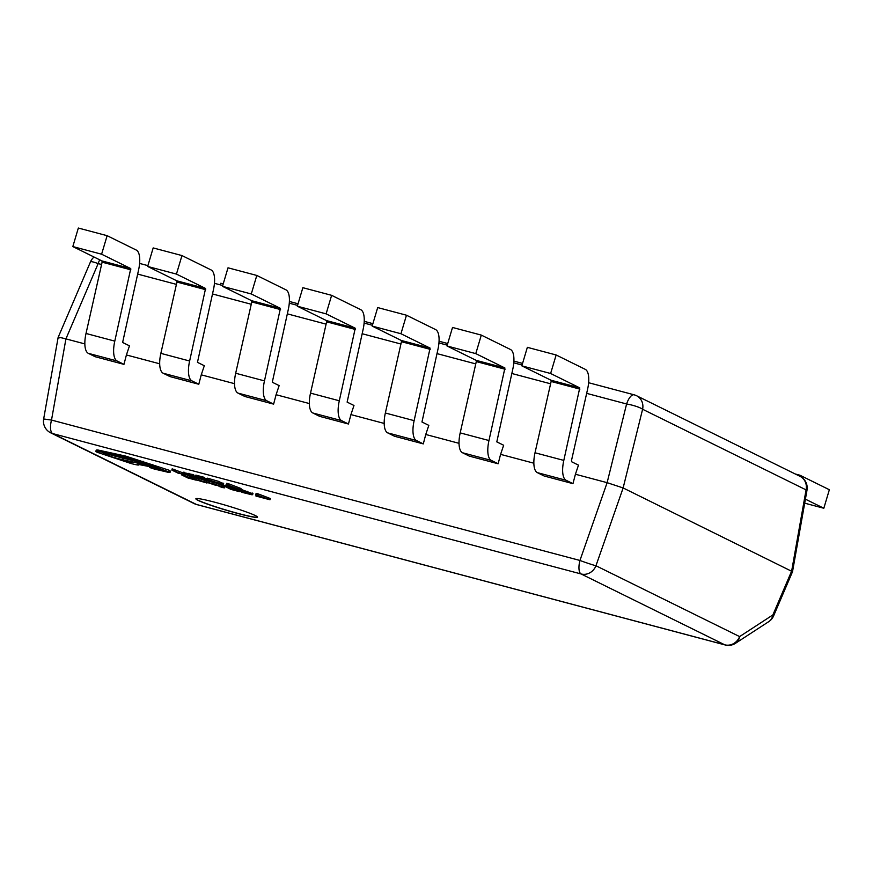 <?xml version="1.0" encoding="UTF-8"?>
<svg xmlns="http://www.w3.org/2000/svg" width="873" height="873" viewBox="0 0 873 873"><rect width="100%" height="100%" fill="white"/><g stroke="black" fill="none" stroke-linecap="round" stroke-linejoin="round"><path stroke-width="1.31" d="M269.975 499.771L270.346 498.538L258.222 493.911L256.073 493.343L255.931 496.039L269.975 499.771L255.702 494.576M226.5 485.486L225.201 485.137L224.841 486.37L231.007 489.415L239.409 491.652L238.875 490.713M238.7 491.303L232.327 489.611L230.243 488.585L235.83 490.069L227.558 487.254L233.582 488.858L233.789 487.549M235.83 490.069L236.19 488.825L233.833 488.04M224.874 486.25L224.863 485.453L222.833 484.908L222.811 487.047M222.855 487.09L213.787 483.838L221.938 487.483L224.514 487.843L224.874 486.392L232.873 488.509L233.211 487.385M222.626 485.617L217.235 483.533M212.706 482.245L209.869 481.438M213.088 483.849L206.443 482.158L215.686 485.29L208.396 482.66L213.088 483.849L213.077 482.431M214.016 483.085L213.372 482.878M201.281 479.201L198.302 478.371M206.41 481.329L202.743 479.681M222.866 483.5L218.381 481.285L207.207 478.131L206.836 479.364L217.301 483.544L222.56 484.22L206.836 479.364M255.32 515.561A32.148 2.303 -163.4 0 0 221.218 503.983A32.148 2.303 -163.4 0 0 195.858 498.767A32.148 2.303 -163.4 0 0 226.009 510.159A32.148 2.303 -163.4 0 0 257.48 517.132A32.148 2.303 -163.4 0 0 255.32 515.561M183.243 473.002L172.177 468.823L171.806 470.056L177.983 473.101L185.578 474.726M193.348 476.003L183.745 473.406L188.121 475.632L198.291 478.437L185.949 474.53L193.348 476.003L193.719 474.77L184.258 472.762M195.519 476.276L193.435 475.73M209.356 481.274L202.983 479.583L200.899 478.557L205.777 479.692L198.215 477.236L204.249 478.841L204.609 477.596L203.9 477.247L195.858 475.119L195.497 476.352L201.663 479.397L210.066 481.623L209.531 480.696M206.486 480.041L206.857 478.808L204.489 478.022M240.632 489.742L241.003 488.509L228.879 483.882L226.729 483.315L226.587 486.01L240.632 489.742L226.358 484.548M195.192 478.404L192.835 477.782M192.595 478.579L181.606 474.89L187.782 477.935L196.174 480.161L187.018 477.095L192.595 478.579L192.966 477.345L190.598 476.56M252.21 493.518L240.773 489.273M170.049 472.369L142.67 462.461L125.297 457.321L97.438 451.21C95.419 450.992 95.353 451.352 97.23 452.29L131.19 463.563C137.683 465.233 139.92 465.495 137.901 464.349L149.752 466.651L143.98 464.589L114.832 457.867L104.138 454.102C102.108 452.967 104.345 453.218 110.838 454.888L117.386 456.775C117.266 456.143 120.812 456.775 128.036 458.652L162.029 469.707C163.622 470.58 162.094 470.438 157.467 469.27L149.687 467.502L154.259 469.03L168.936 472.479L170.049 472.369L170.41 471.136L169.242 470.285L125.668 456.088L97.809 449.977L96.237 450.075L95.877 451.308M157.031 467.83L150.047 466.269M116.938 456.644L107.183 453.982M142.201 462.919L117.397 456.721M223.226 283.889L220.814 283.245L220.334 284.871M126.41 354.962L123.955 364.368L95.168 356.719L88.315 353.336A20.668 7.988 -75.1 0 1 86.012 333.475L102.108 262.173L101.966 260.94L72.83 246.568L78.341 228.039L107.128 235.688L136.275 250.06A20.668 7.988 104.9 0 1 138.578 269.932L122.624 342.467L129.477 345.839L126.41 354.962L159.683 363.79M201.248 374.833L198.793 384.251L170.006 376.601L163.153 373.218A20.668 7.988 -75.1 0 1 160.85 353.358L176.946 282.055L176.804 280.822L147.657 266.451L153.179 247.921L181.966 255.571L211.102 269.943A20.668 7.988 104.9 0 1 213.416 289.814L197.462 362.35L204.315 365.722L201.248 374.833L234.521 383.673M276.086 394.716L273.62 404.123L244.844 396.484L237.991 393.101A20.668 7.988 -75.1 0 1 235.677 373.24L251.784 301.938L251.642 300.705L222.495 286.333L228.017 267.804L256.804 275.453L285.94 289.825A20.668 7.988 104.9 0 1 288.254 309.686L272.289 382.232L279.142 385.604L276.086 394.716L309.358 403.555M350.924 414.599L348.458 424.005L319.682 416.366L312.829 412.984A20.668 7.988 -75.1 0 1 310.515 393.123L326.622 321.821L326.469 320.587L297.333 306.205L302.855 287.686L331.631 295.336L360.778 309.708A20.668 7.988 104.9 0 1 363.081 329.568L347.127 402.115L353.98 405.487L350.924 414.599L384.185 423.438M425.762 434.481L423.296 443.888L394.509 436.249L387.656 432.866A20.668 7.988 -75.1 0 1 385.353 413.005L401.449 341.703L401.307 340.47L372.171 326.087L377.693 307.569L406.469 315.218L435.616 329.59A20.668 7.988 104.9 0 1 437.919 349.451L421.965 421.997L428.818 425.369L425.762 434.481L459.023 443.32M500.589 454.364L498.134 463.77L469.347 456.132L462.494 452.749A20.668 7.988 -75.1 0 1 460.191 432.888L476.287 361.586L476.145 360.353L446.998 345.97L452.52 327.451L481.307 335.101L510.443 349.473A20.668 7.988 104.9 0 1 512.757 369.334L496.802 441.88L503.656 445.252L500.589 454.364L533.861 463.203M575.427 474.246L572.961 483.653L544.185 476.014L537.332 472.631A20.668 7.988 -75.1 0 1 535.018 452.771L551.125 381.468L550.983 380.224L521.836 365.852L527.357 347.334L556.145 354.984L585.281 369.355A20.668 7.988 104.9 0 1 587.594 389.216L571.488 460.518L571.629 461.762L578.483 465.134L575.427 474.246L607.128 482.671L626.596 403.981L586.656 393.363M84.845 343.907L65.922 338.888C59.288 337.185 56.974 336.913 58.993 338.08M768.775 621.631L735.503 643.292A12.92 10.52 -123.1 0 0 739.606 636.592L772.878 614.93A12.92 10.52 -123.1 0 1 768.775 621.631A12.92 12.92 0 0 0 773.609 615.891A12.92 1.517 -156.8 0 0 772.878 614.93L791.647 571.073L806.074 489.884L807.001 490.179L792.52 571.695L623.136 487.952L607.128 482.671L579.945 560.466A12.92 4.998 104.9 0 0 581.123 573.976L52.686 433.575L196.338 504.419L724.776 644.82L581.123 573.976A12.92 11.873 116.3 0 0 595.953 565.748A12.92 0.546 -160.7 0 1 579.945 560.466L51.507 420.066L43.65 418.975L58.131 337.436L90.497 261.813A12.92 1.517 -156.8 0 1 98.158 263.591L65.922 338.888L51.507 420.066A12.92 4.998 -75.1 0 0 52.686 433.575A12.92 11.873 116.3 0 1 50.656 432.812L194.308 503.666A12.92 12.92 0 0 0 196.698 504.561A12.92 4.998 104.9 0 1 196.338 504.419A12.92 11.873 116.3 0 1 194.308 503.666M195.89 498.712A32.148 2.303 -163.4 0 0 226.052 510.028A32.148 2.303 -163.4 0 0 257.48 517.067M735.503 643.292A12.92 12.92 0 0 1 725.136 644.961A12.92 4.998 -75.1 0 1 724.776 644.82A12.92 11.873 116.3 0 0 739.606 636.592L595.953 565.748L623.136 487.952L642.604 409.262A12.92 11.873 -63.7 0 0 636.526 395.709L799.995 476.331A12.92 11.873 116.3 0 1 806.074 489.884L642.604 409.262A12.92 2.379 -166.1 0 0 626.596 403.981A12.92 4.998 104.9 0 1 634.125 394.814A12.92 4.998 104.9 0 1 634.496 394.945M805.397 499.16L823.828 508.25L804.688 503.164M797.704 475.207A20.668 7.988 -75.1 0 1 799.624 475.141A20.668 7.988 -75.1 0 1 800.203 475.359L829.35 489.731L823.828 508.25M348.458 424.005L341.605 420.633A20.668 7.988 -75.1 0 1 339.302 400.772L355.256 328.226L326.109 313.854L297.333 306.205M331.631 295.336L326.109 313.854M423.296 443.888L416.443 440.516A20.668 7.988 -75.1 0 1 414.129 420.655L430.094 348.109L400.947 333.737L372.171 326.087M406.469 315.218L400.947 333.737M498.134 463.77L491.281 460.398A20.668 7.988 -75.1 0 1 488.967 440.527L504.921 367.991L475.785 353.62L446.998 345.97M481.307 335.101L475.785 353.62M572.961 483.653L566.119 480.281A20.668 7.988 -75.1 0 1 563.805 460.409L579.759 387.874L550.623 373.502L521.836 365.852M556.145 354.984L550.623 373.502M273.62 404.123L266.767 400.751A20.668 7.988 -75.1 0 1 264.464 380.89L280.419 308.344L251.282 293.972L222.495 286.333M256.804 275.453L251.282 293.972M198.793 384.251L191.94 380.868A20.668 7.988 -75.1 0 1 189.627 361.007L205.581 288.461L176.444 274.089L147.657 266.451M181.966 255.571L176.444 274.089M123.955 364.368L117.102 360.986A20.668 7.988 -75.1 0 1 114.789 341.125L130.754 268.578L101.606 254.207L72.83 246.568M107.128 235.688L101.606 254.207M522.567 363.419L513.891 361.116M447.729 343.536L439.054 341.234M372.891 323.654L364.227 321.351M298.053 303.771L289.389 301.469M185.513 474.945L179.292 473.286L179.663 472.053M179.292 473.286L173.825 470.591L174.196 469.358M173.825 470.591L171.806 470.056M198.291 478.437L198.477 477.815M197.527 478.066L197.713 477.444M192.518 475.589L192.889 474.355M184.105 472.173L183.887 473.995M210.066 481.623L210.24 481.045M205.777 479.692L206.148 478.459M204.249 478.841L203.529 478.48L203.9 477.247M203.529 478.48L195.497 476.352M222.506 484.733L222.921 482.987M209.564 480.248L214.322 482.594L220.585 484.111L209.564 480.248M214.322 482.594L214.616 481.623M228.562 485.999L233.8 487.385L228.202 485.224L228.562 485.999L228.737 485.443M228.519 485.126L228.879 483.882M195.476 479.812L195.65 479.233M196.174 480.161L196.403 479.408M191.885 478.229L192.256 476.996M190.358 477.378L190.641 476.429M189.648 477.029L189.888 476.2M181.606 474.89L181.835 474.126M198.466 479.746L202.241 481.143L196.862 480.074L207.01 483.042L198.466 479.746L198.837 478.513M196.916 478.622L196.862 480.074M198.749 480.434L203.322 481.863L198.826 480.445M195.039 478.928L195.388 477.749M207.01 483.042L207.174 482.463M215.686 485.29L216.111 484.722M212.335 483.478L212.696 482.256M207.108 480.837L206.443 482.158M224.874 486.61L224.514 487.843L224.492 486.687L222.462 486.141M224.492 486.687L224.863 485.453M222.211 486.828L222.571 485.595M215.98 484.417L216.318 483.282M213.787 483.838L214.136 482.704M219.931 486.774L220.094 486.228M239.409 491.652L239.584 491.062M235.121 489.72L235.492 488.487M233.582 488.858L232.873 488.509M242.356 492.437L251.85 494.762L247.354 492.547L236.179 489.393L242.356 492.437M251.85 494.762L252.264 493.016M238.907 490.277L243.665 492.623L249.929 494.14L238.907 490.277M236.179 489.393L236.474 488.411M243.665 492.623L243.96 491.652M257.906 496.017L263.144 497.414L257.546 495.242L257.906 496.017L258.081 495.46M257.851 495.144L258.222 493.911M97.809 449.977L97.438 451.21C95.419 450.992 95.353 451.352 97.23 452.29M139.091 463.716L138.731 464.949L137.934 464.229M115.192 456.59L114.832 457.867M104.334 453.447L104.138 454.102L103.298 453.502M162.029 469.707L162.694 470.198M149.796 466.084L149.687 467.502M128.626 461.621L128.44 462.232C132.871 463.148 131.736 462.581 125.025 460.54C120.594 459.635 121.74 460.191 128.44 462.232L131.387 462.777M125.025 460.54L122.078 460.006M168.871 471.518L169.242 470.285M152.131 465.756L152.502 464.523M142.67 462.461L143.041 461.228M110.74 454.287L111.111 453.054M149.752 466.651L150.025 465.735M143.98 464.589L144.274 463.628M132.183 462.155L132.554 460.922M157.467 469.27L157.817 468.092M550.601 383.793L511.818 373.491M475.763 363.91L436.98 353.609M400.925 344.027L362.153 333.726M326.098 324.145L287.315 313.844M251.26 304.262L212.477 293.961M176.422 284.38L137.639 274.078M101.584 264.497L98.158 263.591A12.92 4.998 -75.1 0 1 99.718 259.827M341.605 420.633L312.829 412.984M355.256 328.226L326.469 320.587M355.398 329.47L326.622 321.821M339.302 400.772L310.515 393.123M416.443 440.516L387.656 432.866M430.094 348.109L401.307 340.47M430.236 349.353L401.449 341.703M414.129 420.655L385.353 413.005M491.281 460.398L462.494 452.749M504.921 367.991L476.145 360.353M505.074 369.235L476.287 361.586M488.967 440.527L460.191 432.888M566.119 480.281L537.332 472.631M579.759 387.874L550.983 380.224M579.901 389.118L551.125 381.468M563.805 460.409L535.018 452.771M266.767 400.751L237.991 393.101M280.419 308.344L251.642 300.705M280.56 309.588L251.784 301.938M264.464 380.89L235.677 373.24M191.94 380.868L163.153 373.218M205.581 288.461L176.804 280.822M205.733 289.705L176.946 282.055M189.627 361.007L160.85 353.358M117.102 360.986L88.315 353.336M130.754 268.578L101.966 260.94M130.895 269.822L102.108 262.173M114.789 341.125L86.012 333.475M193.904 477.193L194.275 475.96M189.245 475.807L189.517 474.901M188.568 474.486L188.939 473.253M218.01 482.518L218.381 481.285M211.288 480.543L211.659 479.31M216.591 483.195L216.853 482.311M204.162 481.645L204.533 480.412M209.498 482.682L209.826 481.558M247.354 492.547L247.725 491.303M240.632 490.571L241.003 489.338M245.935 493.223L246.197 492.328M125.297 457.321L125.668 456.088M113.686 454.626L114.057 453.393M108.099 453.567L108.47 452.323M122.362 459.209L122.733 457.976M152.469 467.95L152.84 466.717M151.76 467.753L152.131 466.52M139.604 263.428L147.908 265.632M214.442 283.31L222.735 285.515M289.279 303.193L297.573 305.397M364.106 323.075L372.411 325.28M438.944 342.958L447.249 345.162M513.782 362.841L522.076 365.045M588.62 382.723L634.125 394.814A12.92 12.92 0 0 1 636.526 395.709M94.044 257.033A12.92 12.92 0 0 0 90.497 261.813M807.001 490.179A12.92 12.92 0 0 0 799.995 476.331M773.609 615.891L792.52 571.706M43.65 418.975A12.92 12.92 0 0 0 50.656 432.812M725.136 644.961L196.698 504.561M799.624 475.141L795.183 473.963M183.101 473.45L183.472 472.217M223.259 484.711L223.63 483.478M216.231 485.323L216.591 484.089M206.214 481.994L206.585 480.761M252.603 494.74L252.974 493.496"/></g></svg>
